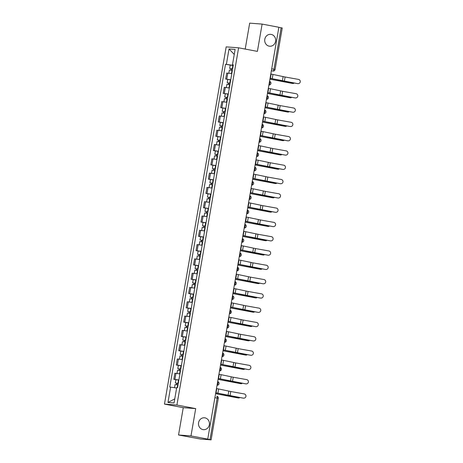 <?xml version="1.0" encoding="UTF-8"?>
<svg xmlns="http://www.w3.org/2000/svg" width="463" height="463" viewBox="0 0 463 463"><rect width="100%" height="100%" fill="white"/><g stroke="black" fill="none" stroke-linecap="round" stroke-linejoin="round"><path stroke-width="0.69" d="M204.976 417.858A5.955 5.481 -85.7 0 1 209.403 424.438A5.955 5.481 -85.7 0 1 203.517 429.658A5.955 5.481 -85.7 0 1 202.95 429.583A5.955 5.481 -85.7 0 1 198.529 423.003A5.955 5.481 -85.7 0 1 204.409 417.782A5.955 5.481 -85.7 0 1 204.976 417.858M271.208 34.424A5.955 5.481 -85.7 0 1 275.63 41.01A5.955 5.481 -85.7 0 1 269.75 46.231A5.955 5.481 -85.7 0 1 269.182 46.155A5.955 5.481 -85.7 0 1 264.755 39.569A5.955 5.481 -85.7 0 1 270.635 34.349A5.955 5.481 -85.7 0 1 271.208 34.424M178.539 434.988L190.982 435.92L207.742 439.115L278.882 27.276L262.116 24.082L257.399 51.387L238.613 47.811L226.175 46.879L164.469 404.101L183.255 407.677L178.539 434.988L200.687 439.08L211.105 439.844L209.994 439.584L217.164 398.07A1.864 0.723 -79.2 0 0 216.788 396.189A1.864 0.723 -79.2 0 0 216.753 396.183L216.788 396.189A1.864 1.864 0 0 1 218.276 398.33L214.907 397.642M262.116 24.082L249.679 23.15L245.199 49.066M190.982 435.92L195.699 408.609L176.912 405.027L238.613 47.811M207.742 439.115L209.994 439.584M278.876 27.317L282.239 28.006L275.068 69.519L273.963 69.259L281.128 27.745M231.789 73.686L226.708 73.027L225.66 79.075L230.748 79.734M230.724 79.873L225.66 79.075M229.324 87.987L224.237 87.322L223.189 93.37L228.276 94.035M228.253 94.168L223.189 93.37M226.853 102.282L221.765 101.617L220.724 107.671L225.811 108.33M225.782 108.464L220.724 107.671M224.381 116.578L219.3 115.918L218.252 121.966L223.34 122.626M220.347 122.365L218.252 121.966M221.916 130.873L216.829 130.213L215.781 136.261L220.868 136.921M217.876 136.66L215.781 136.261M219.445 145.168L214.357 144.508L213.316 150.556L218.397 151.216M215.405 150.955L213.316 150.556M216.973 159.463L211.892 158.803L210.844 164.851L215.932 165.517M212.939 165.25L210.844 164.851M214.508 173.764L209.421 173.098L208.373 179.146L213.46 179.812M210.468 179.546L208.373 179.146M212.037 188.059L206.949 187.393L205.908 193.447L210.989 194.107M207.997 193.841L205.908 193.447M209.565 202.354L204.478 201.694L203.436 207.742L208.524 208.402M205.531 208.142L203.436 207.742M207.1 216.649L202.013 215.989L200.965 222.037L206.052 222.697M203.06 222.437L200.965 222.037M204.629 230.944L199.541 230.285L198.5 236.333L203.581 236.992M200.589 236.732L198.5 236.333M202.157 245.245L197.07 244.58L196.028 250.628L201.116 251.293M198.123 251.027L196.028 250.628M199.692 259.54L194.605 258.875L193.557 264.923L198.644 265.588M195.652 265.322L193.557 264.923M197.221 273.836L192.133 273.176L191.092 279.224L196.173 279.884M193.181 279.617L191.092 279.224M194.749 288.131L189.662 287.471L188.62 293.519L193.708 294.179M190.715 293.918L188.62 293.519M192.284 302.426L187.197 301.766L186.149 307.814L191.236 308.474M188.244 308.213L186.149 307.814M189.813 316.721L184.725 316.061L183.684 322.109L188.765 322.769M185.773 322.508L183.684 322.109M187.341 331.022L182.254 330.356L181.212 336.404L186.3 337.07M183.307 336.804L181.212 336.404M184.876 345.317L179.789 344.651L178.741 350.699L183.828 351.365M180.836 351.099L178.741 350.699M182.405 359.612L177.317 358.952L176.276 365L181.357 365.66M178.365 365.4L176.276 365M179.933 373.907L174.846 373.247L173.804 379.295L178.892 379.955M175.894 379.695L173.804 379.295M232.831 64.901L232.756 65.341L233.219 65.428M232.756 65.341L226.372 64.345L229.029 48.951L235.123 49.402L232.461 64.803L233.288 65.028M174.759 398.869L167.959 402.503L174.053 402.96L176.716 387.566L177.566 387.629L233.317 64.866L232.461 64.803M167.959 402.503L170.621 387.109L176.629 388.046M226.372 64.345L225.516 64.282L169.765 387.045L170.621 387.109M164.469 404.101L176.912 405.027M183.255 407.677L195.699 408.609M233.19 65.578L225.516 64.282M229.029 48.951L234.249 54.455M297.802 83.612A2.141 2.124 82.3 0 0 300.284 81.552A2.141 2.124 82.3 0 0 298.531 79.399L285.092 77.003L284.363 81.222L297.64 83.635A2.141 2.124 -97.7 0 0 298.288 83.647L298.45 83.629M270.085 78.218L284.363 81.222M270.809 73.999L285.092 77.003M270.074 78.27L297.64 83.635M292.269 83.398A2.141 1.678 -83.2 0 1 292.159 83.386A2.141 1.678 -83.2 0 1 292.049 83.369L292.795 83.462A2.141 1.678 96.8 0 0 292.905 83.479A2.141 1.678 96.8 0 0 294.144 83.01M232.617 68.923L229.654 68.455L230.227 65.156M232.623 68.877L229.654 68.455M231.269 70.243L231.529 68.738M232.357 70.434L229.388 70.017L228.832 73.223M230.805 70.168L231.043 68.784M269.917 79.161L292.049 83.369M269.929 79.109L292.795 83.462M295.33 97.913A2.141 2.124 82.3 0 0 297.819 95.847A2.141 2.124 82.3 0 0 296.06 93.694L282.627 91.298L281.898 95.517L295.168 97.93A2.141 2.124 -97.7 0 0 295.822 97.948L295.984 97.924M267.614 92.513L281.898 95.517M268.343 88.294L282.627 91.298M267.602 92.565L295.168 97.93M292.865 112.208A2.141 2.124 82.3 0 0 295.348 110.142A2.141 2.124 82.3 0 0 293.588 107.989L280.156 105.599L279.426 109.812L292.703 112.225A2.141 2.124 -97.7 0 0 293.351 112.243L293.513 112.22M265.143 106.808L279.426 109.812M265.872 102.595L280.156 105.599M265.137 106.86L292.703 112.225M289.797 97.693A2.141 1.678 -83.2 0 1 289.688 97.681A2.141 1.678 -83.2 0 1 289.583 97.664L290.33 97.757A2.141 1.678 96.8 0 0 290.434 97.774A2.141 1.678 96.8 0 0 291.673 97.311M230.146 83.218L227.188 82.755L227.755 79.457M230.152 83.172L227.188 82.755M228.797 84.544L229.058 83.033M229.885 84.729L226.916 84.312L226.361 87.524M228.334 84.469L228.572 83.08M267.452 93.457L289.583 97.664M267.458 93.404L290.33 97.757M287.332 111.988A2.141 1.678 -83.2 0 1 287.222 111.982A2.141 1.678 -83.2 0 1 287.112 111.959L287.859 112.052A2.141 1.678 96.8 0 0 287.969 112.069A2.141 1.678 96.8 0 0 289.201 111.606M227.674 97.519L224.717 97.051L225.29 93.752M227.686 97.467L224.717 97.051M226.332 98.839L226.592 97.328M227.414 99.024L224.451 98.607L223.895 101.819M225.863 98.764L226.106 97.375M264.981 107.752L287.112 111.959M264.986 107.705L287.859 112.052M290.394 126.503A2.141 2.124 82.3 0 0 292.876 124.437A2.141 2.124 82.3 0 0 291.123 122.284L277.684 119.894L276.955 124.107L290.232 126.526A2.141 2.124 -97.7 0 0 290.88 126.538L291.042 126.515M262.671 121.103L276.955 124.107M263.401 116.89L277.684 119.894M262.666 121.156L290.232 126.526M287.922 140.798A2.141 2.124 82.3 0 0 290.411 138.738A2.141 2.124 82.3 0 0 288.652 136.585L275.219 134.189L274.49 138.402L287.76 140.821A2.141 2.124 -97.7 0 0 288.414 140.833L288.576 140.81M260.206 135.399L274.49 138.402M260.935 131.185L275.219 134.189M260.194 135.456L287.76 140.821M285.457 155.093A2.141 2.124 82.3 0 0 287.94 153.033A2.141 2.124 82.3 0 0 286.18 150.88L272.748 148.484L272.018 152.703L285.295 155.117A2.141 2.124 -97.7 0 0 285.943 155.128L286.105 155.111M257.735 149.699L272.018 152.703M258.464 145.48L272.748 148.484M257.729 149.752L285.295 155.117M284.861 126.283A2.141 1.678 -83.2 0 1 284.751 126.277A2.141 1.678 -83.2 0 1 284.641 126.26L285.387 126.347A2.141 1.678 96.8 0 0 285.497 126.364A2.141 1.678 96.8 0 0 286.736 125.901M225.209 111.814L222.246 111.346L222.819 108.047M225.215 111.762L222.246 111.346M223.861 113.134L224.121 111.624M224.949 113.319L221.98 112.903L221.424 116.115M223.398 113.059L223.635 111.676M262.509 122.047L284.641 126.26M262.521 122.001L285.387 126.347M282.389 140.578A2.141 1.678 -83.2 0 1 282.28 140.573A2.141 1.678 -83.2 0 1 282.175 140.555L282.922 140.642A2.141 1.678 96.8 0 0 283.026 140.659A2.141 1.678 96.8 0 0 284.265 140.196M222.738 126.11L219.78 125.641L220.347 122.342L223.316 122.759M222.744 126.058L219.78 125.641M221.389 127.429L221.65 125.924M222.477 127.62L219.508 127.198L218.953 130.41M220.926 127.354L221.164 125.971M260.044 136.342L282.175 140.555M260.05 136.296L282.922 140.642M279.924 154.879A2.141 1.678 -83.2 0 1 279.814 154.868A2.141 1.678 -83.2 0 1 279.704 154.85L280.451 154.943A2.141 1.678 96.8 0 0 280.561 154.96A2.141 1.678 96.8 0 0 281.793 154.492M220.266 140.405L217.309 139.936L217.882 136.637L220.845 137.06M220.278 140.358L217.309 139.936M218.924 141.724L219.184 140.22M220.006 141.915L217.043 141.493L216.487 144.705M218.455 141.649L218.698 140.266M257.573 150.643L279.704 154.85M257.578 150.591L280.451 154.943M282.986 169.389A2.141 2.124 82.3 0 0 285.468 167.328A2.141 2.124 82.3 0 0 283.715 165.175L270.276 162.779L269.547 166.998L282.824 169.412A2.141 2.124 -97.7 0 0 283.472 169.429L283.634 169.406M255.263 163.995L269.547 166.998M255.993 159.776L270.276 162.779M255.258 164.047L282.824 169.412M277.453 169.174A2.141 1.678 -83.2 0 1 277.343 169.163A2.141 1.678 -83.2 0 1 277.233 169.145L277.979 169.238A2.141 1.678 96.8 0 0 278.089 169.255A2.141 1.678 96.8 0 0 279.322 168.787M217.801 154.7L214.838 154.231L215.411 150.932L218.374 151.355M217.807 154.654L214.838 154.231M216.452 156.019L216.713 154.515M217.535 156.21L214.572 155.794L214.016 159M215.989 155.95L216.227 154.561M255.101 164.938L277.233 169.145M255.113 164.886L277.979 169.238M280.514 183.689A2.141 2.124 82.3 0 0 283.003 181.623A2.141 2.124 82.3 0 0 281.244 179.47L267.811 177.074L267.082 181.293L280.352 183.707A2.141 2.124 -97.7 0 0 281.006 183.724L281.168 183.701M252.798 178.29L267.082 181.293M253.527 174.076L267.811 177.074M252.786 178.342L280.352 183.707M274.981 183.47A2.141 1.678 -83.2 0 1 274.872 183.458A2.141 1.678 -83.2 0 1 274.762 183.441L275.514 183.533A2.141 1.678 96.8 0 0 275.618 183.551A2.141 1.678 96.8 0 0 276.857 183.088M215.33 168.995L212.372 168.532L212.939 165.233L215.908 165.65M215.336 168.949L212.372 168.532M213.981 170.32L214.242 168.81M215.069 170.506L212.1 170.089L211.545 173.301M213.518 170.245L213.756 168.856M252.636 179.233L274.762 183.441M252.642 179.187L275.514 183.533M278.049 197.985A2.141 2.124 82.3 0 0 280.532 195.918A2.141 2.124 82.3 0 0 278.772 193.766L265.34 191.375L264.61 195.589L277.887 198.002A2.141 2.124 -97.7 0 0 278.535 198.019L278.697 197.996M250.327 192.585L264.61 195.589M251.056 188.372L265.34 191.375M250.321 192.637L277.887 198.002M272.516 197.765A2.141 1.678 -83.2 0 1 272.406 197.759A2.141 1.678 -83.2 0 1 272.296 197.742L273.043 197.828A2.141 1.678 96.8 0 0 273.153 197.846A2.141 1.678 96.8 0 0 274.385 197.383M212.858 183.296L209.901 182.827L210.474 179.528L213.437 179.945M212.87 183.244L209.901 182.827M211.516 184.615L211.776 183.105M212.598 184.801L209.635 184.384L209.079 187.596M211.047 184.54L211.29 183.157M250.165 193.528L272.296 197.742M250.17 193.482L273.043 197.828M275.578 212.28A2.141 2.124 82.3 0 0 278.06 210.214A2.141 2.124 82.3 0 0 276.307 208.066L262.868 205.67L262.139 209.884L275.416 212.303A2.141 2.124 -97.7 0 0 276.064 212.314L276.226 212.291M247.855 206.88L262.139 209.884M248.585 202.667L262.868 205.67M247.85 206.932L275.416 212.303M270.045 212.06A2.141 1.678 -83.2 0 1 269.935 212.054A2.141 1.678 -83.2 0 1 269.825 212.037L270.571 212.123A2.141 1.678 96.8 0 0 270.681 212.141A2.141 1.678 96.8 0 0 271.914 211.678M210.387 197.591L207.43 197.122L208.003 193.823L210.966 194.24M210.399 197.539L207.43 197.122M209.044 198.911L209.305 197.4M210.127 199.102L207.164 198.679L206.608 201.891M208.581 198.835L208.819 197.452M247.693 207.823L269.825 212.037M247.705 207.777L270.571 212.123M273.106 226.575A2.141 2.124 82.3 0 0 275.595 224.514A2.141 2.124 82.3 0 0 273.836 222.362L260.397 219.966L259.674 224.179L272.944 226.598A2.141 2.124 -97.7 0 0 273.598 226.61L273.76 226.586M245.39 221.175L259.674 224.179M246.119 216.962L260.397 219.966M245.378 221.233L272.944 226.598M267.573 226.355A2.141 1.678 -83.2 0 1 267.464 226.349A2.141 1.678 -83.2 0 1 267.354 226.332L268.106 226.419A2.141 1.678 96.8 0 0 268.21 226.436A2.141 1.678 96.8 0 0 269.449 225.973M207.922 211.886L204.964 211.417L205.531 208.119L208.5 208.535M207.928 211.84L204.964 211.417M206.573 213.206L206.834 211.701M207.661 213.397L204.692 212.974L204.137 216.186M206.11 213.13L206.348 211.747M245.228 222.118L267.354 226.332M245.234 222.072L268.106 226.419M270.641 240.87A2.141 2.124 82.3 0 0 273.124 238.81A2.141 2.124 82.3 0 0 271.364 236.657L257.932 234.261L257.202 238.48L270.479 240.893A2.141 2.124 -97.7 0 0 271.127 240.905L271.289 240.887M242.919 235.476L257.202 238.48M243.648 231.257L257.932 234.261M242.913 235.528L270.479 240.893M265.108 240.656A2.141 1.678 -83.2 0 1 264.998 240.644A2.141 1.678 -83.2 0 1 264.888 240.627L265.635 240.719A2.141 1.678 96.8 0 0 265.745 240.737A2.141 1.678 96.8 0 0 266.977 240.268M205.45 226.181L202.493 225.713L203.06 222.414L206.029 222.836M205.462 226.135L202.493 225.713M204.108 227.501L204.362 225.996M205.19 227.692L202.227 227.275L201.671 230.481M203.639 227.426L203.882 226.042M242.757 236.419L264.888 240.627M242.762 236.367L265.635 240.719M268.17 255.165A2.141 2.124 82.3 0 0 270.652 253.105A2.141 2.124 82.3 0 0 268.899 250.952L255.46 248.556L254.731 252.775L268.008 255.188A2.141 2.124 -97.7 0 0 268.656 255.206L268.818 255.182M240.447 249.771L254.731 252.775M241.177 245.552L255.46 248.556M240.442 249.823L268.008 255.188M262.637 254.951A2.141 1.678 -83.2 0 1 262.527 254.939A2.141 1.678 -83.2 0 1 262.417 254.922L263.163 255.015A2.141 1.678 96.8 0 0 263.273 255.032A2.141 1.678 96.8 0 0 264.506 254.563M202.979 240.476L200.022 240.008L200.595 236.709L203.558 237.131M202.991 240.43L200.022 240.008M201.636 241.796L201.897 240.291M202.719 241.987L199.756 241.57L199.2 244.777M201.174 241.727L201.411 240.338M240.285 250.714L262.417 254.922M240.297 250.662L263.163 255.015M265.698 269.466A2.141 2.124 82.3 0 0 268.187 267.4A2.141 2.124 82.3 0 0 266.428 265.247L252.989 262.857L252.266 267.07L265.536 269.483A2.141 2.124 -97.7 0 0 266.19 269.501L266.352 269.478M237.982 264.066L252.266 267.07M238.711 259.853L252.989 262.857M237.97 264.118L265.536 269.483M260.165 269.246A2.141 1.678 -83.2 0 1 260.056 269.234A2.141 1.678 -83.2 0 1 259.946 269.217L260.698 269.31A2.141 1.678 96.8 0 0 260.802 269.327A2.141 1.678 96.8 0 0 262.041 268.864M200.514 254.777L197.556 254.309L198.123 251.01L201.092 251.426M200.52 254.725L197.556 254.309M199.165 256.097L199.426 254.586M200.253 256.282L197.284 255.865L196.729 259.077M198.702 256.022L198.94 254.633M237.82 265.01L259.946 269.217M237.826 264.963L260.698 269.31M263.233 283.761A2.141 2.124 82.3 0 0 265.716 281.695A2.141 2.124 82.3 0 0 263.956 279.542L250.524 277.152L249.794 281.365L263.071 283.784A2.141 2.124 -97.7 0 0 263.719 283.796L263.881 283.773M235.511 278.361L249.794 281.365M236.24 274.148L250.524 277.152M235.505 278.413L263.071 283.784M257.7 283.541A2.141 1.678 -83.2 0 1 257.59 283.535A2.141 1.678 -83.2 0 1 257.48 283.518L258.227 283.605A2.141 1.678 96.8 0 0 258.337 283.622A2.141 1.678 96.8 0 0 259.569 283.159M198.042 269.072L195.085 268.604L195.652 265.305L198.621 265.721M198.054 269.02L195.085 268.604M196.694 270.392L196.954 268.881M197.782 270.577L194.819 270.161L194.263 273.373M196.231 270.317L196.474 268.934M235.349 279.305L257.48 283.518M235.354 279.258L258.227 283.605M260.762 298.056A2.141 2.124 82.3 0 0 263.244 295.996A2.141 2.124 82.3 0 0 261.491 293.843L248.052 291.447L247.323 295.66L260.6 298.079A2.141 2.124 -97.7 0 0 261.248 298.091L261.41 298.068M233.039 292.657L247.323 295.66M233.769 288.443L248.052 291.447M233.034 292.709L260.6 298.079M255.229 297.836A2.141 1.678 -83.2 0 1 255.119 297.831A2.141 1.678 -83.2 0 1 255.009 297.813L255.755 297.9A2.141 1.678 96.8 0 0 255.865 297.917A2.141 1.678 96.8 0 0 257.098 297.454M195.571 283.368L192.614 282.899L193.187 279.6L196.15 280.017M195.583 283.315L192.614 282.899M194.228 284.687L194.489 283.182M195.311 284.878L192.348 284.456L191.792 287.668M193.766 284.612L194.003 283.229M232.877 293.6L255.009 297.813M232.889 293.554L255.755 297.9M258.29 312.351A2.141 2.124 82.3 0 0 260.779 310.291A2.141 2.124 82.3 0 0 259.02 308.138L245.581 305.742L244.858 309.955L258.128 312.375A2.141 2.124 -97.7 0 0 258.782 312.386L258.944 312.363M230.574 306.952L244.858 309.955M231.303 302.738L245.581 305.742M230.562 307.01L258.128 312.375M252.757 312.131A2.141 1.678 -83.2 0 1 252.648 312.126A2.141 1.678 -83.2 0 1 252.538 312.108L253.29 312.195A2.141 1.678 96.8 0 0 253.394 312.212A2.141 1.678 96.8 0 0 254.633 311.749M193.106 297.663L190.148 297.194L190.715 293.895L193.684 294.318M193.112 297.616L190.148 297.194M191.757 298.982L192.018 297.478M192.845 299.173L189.876 298.751L189.321 301.963M191.294 298.907L191.532 297.524M230.412 307.895L252.538 312.108M230.418 307.849L253.29 312.195M255.819 326.647A2.141 2.124 82.3 0 0 258.308 324.586A2.141 2.124 82.3 0 0 256.548 322.433L243.116 320.037L242.386 324.256L255.663 326.67A2.141 2.124 -97.7 0 0 256.311 326.681L256.473 326.664M228.103 321.253L242.386 324.256M228.832 317.033L243.116 320.037M228.091 321.305L255.663 326.67M250.292 326.432A2.141 1.678 -83.2 0 1 250.182 326.421A2.141 1.678 -83.2 0 1 250.072 326.403L250.819 326.496A2.141 1.678 96.8 0 0 250.929 326.513A2.141 1.678 96.8 0 0 252.161 326.045M190.634 311.958L187.677 311.489L188.244 308.19L191.213 308.613M190.646 311.912L187.677 311.489M189.286 313.277L189.546 311.773M190.374 313.468L187.405 313.052L186.855 316.258M188.823 313.202L189.066 311.819M227.941 322.196L250.072 326.403M227.946 322.144L250.819 326.496M253.354 340.942A2.141 2.124 82.3 0 0 255.836 338.881A2.141 2.124 82.3 0 0 254.083 336.728L240.644 334.332L239.915 338.551L253.192 340.965A2.141 2.124 -97.7 0 0 253.84 340.982L254.002 340.959M225.631 335.548L239.915 338.551M226.361 331.329L240.644 334.332M225.626 335.6L253.192 340.965M247.821 340.727A2.141 1.678 -83.2 0 1 247.711 340.716A2.141 1.678 -83.2 0 1 247.601 340.699L248.347 340.791A2.141 1.678 96.8 0 0 248.457 340.809A2.141 1.678 96.8 0 0 249.69 340.346M188.163 326.253L185.206 325.79L185.779 322.485L188.742 322.908M188.175 326.207L185.206 325.79M186.821 327.572L187.081 326.068M187.903 327.763L184.94 327.347L184.384 330.553M186.357 327.503L186.595 326.114M225.469 336.491L247.601 340.699M225.481 336.439L248.347 340.791M250.882 355.243A2.141 2.124 82.3 0 0 253.371 353.176A2.141 2.124 82.3 0 0 251.612 351.023L238.173 348.633L237.45 352.847L250.72 355.26A2.141 2.124 -97.7 0 0 251.374 355.277L251.536 355.254M223.166 349.843L237.45 352.847M223.895 345.63L238.173 348.633M223.154 349.895L250.72 355.26M245.349 355.023A2.141 1.678 -83.2 0 1 245.24 355.017A2.141 1.678 -83.2 0 1 245.13 354.994L245.876 355.086A2.141 1.678 96.8 0 0 245.986 355.104A2.141 1.678 96.8 0 0 247.225 354.641M185.698 340.554L182.74 340.085L183.307 336.786L186.276 337.203M185.704 340.502L182.74 340.085M184.349 341.873L184.61 340.363M185.437 342.059L182.468 341.642L181.913 344.854M183.886 341.798L184.124 340.409M223.004 350.786L245.13 354.994M223.01 350.74L245.876 355.086M248.411 369.538A2.141 2.124 82.3 0 0 250.9 367.472A2.141 2.124 82.3 0 0 249.14 365.319L235.708 362.928L234.978 367.142L248.255 369.561A2.141 2.124 -97.7 0 0 248.903 369.572L249.065 369.549M220.695 364.138L234.978 367.142M221.424 359.925L235.708 362.928M220.683 364.19L248.255 369.561M242.884 369.318A2.141 1.678 -83.2 0 1 242.774 369.312A2.141 1.678 -83.2 0 1 242.664 369.295L243.411 369.381A2.141 1.678 96.8 0 0 243.521 369.399A2.141 1.678 96.8 0 0 244.753 368.936M183.226 354.849L180.269 354.38L180.836 351.081L183.805 351.498M183.238 354.797L180.269 354.38M181.878 356.169L182.138 354.658M182.966 356.354L179.997 355.937L179.447 359.149M181.415 356.093L181.658 354.71M220.533 365.081L242.664 369.295M220.538 365.035L243.411 369.381M245.946 383.833A2.141 2.124 82.3 0 0 248.428 381.772A2.141 2.124 82.3 0 0 246.675 379.619L233.236 377.223L232.507 381.437L245.784 383.856A2.141 2.124 -97.7 0 0 246.432 383.868L246.594 383.844M218.223 378.433L232.507 381.437M218.953 374.22L233.236 377.223M218.218 378.491L245.784 383.856M240.413 383.613A2.141 1.678 -83.2 0 1 240.303 383.607A2.141 1.678 -83.2 0 1 240.193 383.59L240.939 383.677A2.141 1.678 96.8 0 0 241.049 383.694A2.141 1.678 96.8 0 0 242.282 383.231M180.755 369.144L177.798 368.675L178.371 365.376L181.334 365.793M180.767 369.092L177.798 368.675M179.412 370.464L179.673 368.959M180.495 370.655L177.532 370.232L176.976 373.444M178.944 370.388L179.187 369.005M218.061 379.376L240.193 383.59M218.073 379.33L240.939 383.677M243.474 398.128A2.141 2.124 82.3 0 0 245.963 396.068A2.141 2.124 82.3 0 0 244.204 393.915L230.765 391.519L230.042 395.732L243.312 398.151A2.141 2.124 -97.7 0 0 243.966 398.163L244.123 398.145M215.758 392.734L230.042 395.732M216.487 388.515L230.765 391.519M215.746 392.786L243.312 398.151M237.941 397.914A2.141 1.678 -83.2 0 1 237.832 397.902A2.141 1.678 -83.2 0 1 237.722 397.885L238.468 397.972A2.141 1.678 96.8 0 0 238.578 397.995A2.141 1.678 96.8 0 0 239.817 397.526M178.29 383.439L175.332 382.97L175.899 379.672L178.868 380.094M178.296 383.393L175.332 382.97M176.941 384.759L177.202 383.254M178.029 384.95L175.06 384.527L174.51 387.716M176.478 384.684L176.716 383.3M215.596 393.677L237.722 397.885M215.602 393.625L238.468 397.972M217.054 385.204A1.864 0.723 -79.2 0 0 217.951 383.451A1.864 0.723 -79.2 0 0 217.679 381.61A1.864 1.864 0 0 1 219.063 383.694A1.864 1.864 0 0 1 217.083 385.257A1.864 1.713 94.3 0 1 217.049 385.251L217.083 385.257M219.526 370.909A1.864 0.723 -79.2 0 0 220.417 369.156A1.864 0.723 -79.2 0 0 220.145 367.315A1.864 1.864 0 0 1 219.555 370.956A1.864 1.713 94.3 0 1 219.52 370.956L219.555 370.956M221.997 356.614A1.864 0.723 -79.2 0 0 222.888 354.861A1.864 0.723 -79.2 0 0 222.616 353.02A1.864 1.864 0 0 1 222.026 356.66A1.864 1.713 94.3 0 1 221.985 356.66L222.026 356.66M224.462 342.319A1.864 0.723 -79.2 0 0 225.359 340.565A1.864 0.723 -79.2 0 0 225.087 338.725A1.864 1.864 0 0 1 224.491 342.365A1.864 1.713 94.3 0 1 224.457 342.365L224.491 342.365M226.934 328.018A1.864 0.723 -79.2 0 0 227.825 326.27A1.864 0.723 -79.2 0 0 227.553 324.43A1.864 1.864 0 0 1 226.963 328.07A1.864 1.713 94.3 0 1 226.928 328.064L226.963 328.07M229.405 313.723A1.864 0.723 -79.2 0 0 230.296 311.969A1.864 0.723 -79.2 0 0 230.024 310.129A1.864 1.864 0 0 1 229.434 313.775A1.864 1.713 94.3 0 1 229.393 313.769L229.434 313.775M231.87 299.428A1.864 0.723 -79.2 0 0 232.767 297.674A1.864 0.723 -79.2 0 0 232.495 295.834A1.864 1.864 0 0 1 233.879 297.917A1.864 1.864 0 0 1 231.899 299.48A1.864 1.713 94.3 0 1 231.865 299.474L231.899 299.48M234.342 285.133A1.864 0.723 -79.2 0 0 235.233 283.379A1.864 0.723 -79.2 0 0 234.961 281.539A1.864 1.864 0 0 1 234.371 285.179A1.864 1.713 94.3 0 1 234.336 285.179L234.371 285.179M236.813 270.838A1.864 0.723 -79.2 0 0 237.704 269.084A1.864 0.723 -79.2 0 0 237.432 267.244A1.864 1.864 0 0 1 236.842 270.884A1.864 1.713 94.3 0 1 236.801 270.884L236.842 270.884M239.278 256.543A1.864 0.723 -79.2 0 0 240.175 254.789A1.864 0.723 -79.2 0 0 239.903 252.948M241.75 242.242A1.864 0.723 -79.2 0 0 242.641 240.488A1.864 0.723 -79.2 0 0 242.369 238.653M244.221 227.946A1.864 0.723 -79.2 0 0 245.112 226.193A1.864 0.723 -79.2 0 0 244.84 224.352M246.686 213.651A1.864 0.723 -79.2 0 0 247.583 211.898A1.864 0.723 -79.2 0 0 247.311 210.057M249.158 199.356A1.864 0.723 -79.2 0 0 250.049 197.603A1.864 0.723 -79.2 0 0 249.777 195.762M251.629 185.061A1.864 0.723 -79.2 0 0 252.52 183.307A1.864 0.723 -79.2 0 0 252.248 181.467M254.094 170.766A1.864 0.723 -79.2 0 0 254.991 169.012A1.864 0.723 -79.2 0 0 254.719 167.172M256.566 156.465A1.864 0.723 -79.2 0 0 257.457 154.711A1.864 0.723 -79.2 0 0 257.185 152.871M259.037 142.17A1.864 0.723 -79.2 0 0 259.928 140.416A1.864 0.723 -79.2 0 0 259.656 138.576M261.502 127.875A1.864 0.723 -79.2 0 0 262.399 126.121A1.864 0.723 -79.2 0 0 262.127 124.281M263.974 113.58A1.864 0.723 -79.2 0 0 264.865 111.826A1.864 0.723 -79.2 0 0 264.593 109.986M266.445 99.285A1.864 0.723 -79.2 0 0 267.336 97.531A1.864 0.723 -79.2 0 0 267.064 95.691M268.91 84.989A1.864 0.723 -79.2 0 0 269.807 83.236A1.864 0.723 -79.2 0 0 269.535 81.395M271.376 70.741L272.915 71.036A1.864 1.713 -85.7 0 0 273.095 71.059L272.915 71.036A1.864 0.723 -79.2 0 0 273.963 69.259L271.706 68.831M177.381 365.081L178.423 359.033M179.847 350.786L180.894 344.738M182.318 336.491L183.365 330.443M184.789 322.19L185.831 316.142M187.255 307.895L188.302 301.847M189.726 293.6L190.773 287.552M192.197 279.305L193.239 273.257M194.663 265.01L195.71 258.962M197.134 250.714L198.181 244.661M199.605 236.414L200.647 230.366M202.071 222.118L203.118 216.071M204.542 207.823L205.589 201.775M207.013 193.528L208.055 187.48M209.479 179.233L210.526 173.185M211.95 164.932L212.997 158.884M214.421 150.637L215.463 144.589M216.887 136.342L217.934 130.294M219.358 122.047L220.405 115.999M221.829 107.752L222.871 101.704M224.295 93.457L225.342 87.409M226.766 79.156L227.813 73.108M174.91 379.376L175.957 373.328M268.939 85.036L268.905 85.03A1.864 1.713 94.3 0 0 268.939 85.036A1.864 1.864 0 0 0 270.919 83.479A1.864 1.864 0 0 0 269.535 81.372M266.474 99.331L266.433 99.331A1.864 1.713 94.3 0 0 266.474 99.331A1.864 1.864 0 0 0 267.07 95.673M264.003 113.626L263.968 113.626A1.864 1.713 94.3 0 0 264.003 113.626A1.864 1.864 0 0 0 264.599 109.968M261.531 127.921L261.497 127.921A1.864 1.713 94.3 0 0 261.531 127.921A1.864 1.864 0 0 0 262.127 124.263M259.066 142.222L259.025 142.216A1.864 1.713 94.3 0 0 259.066 142.222A1.864 1.864 0 0 0 259.662 138.559M256.595 156.517L256.56 156.511A1.864 1.713 94.3 0 0 256.595 156.517A1.864 1.864 0 0 0 257.191 152.854M254.123 170.812L254.089 170.812A1.864 1.713 94.3 0 0 254.123 170.812A1.864 1.864 0 0 0 256.103 169.255A1.864 1.864 0 0 0 254.719 167.149M251.658 185.107L251.617 185.107A1.864 1.713 94.3 0 0 251.658 185.107A1.864 1.864 0 0 0 252.254 181.45M249.187 199.403L249.152 199.403A1.864 1.713 94.3 0 0 249.187 199.403A1.864 1.864 0 0 0 249.783 195.745M246.715 213.703L246.681 213.698A1.864 1.713 94.3 0 0 246.715 213.703A1.864 1.864 0 0 0 248.695 212.141A1.864 1.864 0 0 0 247.311 210.04M244.25 227.999L244.209 227.993A1.864 1.713 94.3 0 0 244.25 227.999A1.864 1.864 0 0 0 244.846 224.335M241.779 242.294L241.744 242.288A1.864 1.713 94.3 0 0 241.779 242.294A1.864 1.864 0 0 0 242.375 238.63M239.307 256.589L239.273 256.589A1.864 1.713 94.3 0 0 239.307 256.589A1.864 1.864 0 0 0 241.287 255.032A1.864 1.864 0 0 0 239.903 252.925M271.11 74.057L270.38 78.276M283.119 76.621L282.389 80.84M272.967 74.433L272.244 78.646M232.27 68.813L232.837 65.514M231.436 73.629L232.004 70.37M282.227 81.28L282.297 80.88M279.415 80.753L279.496 80.284M268.638 88.352L267.915 92.571M280.647 90.916L279.924 95.135M270.502 88.728L269.773 92.941M266.173 102.653L265.444 106.866M278.182 105.217L277.453 109.43M268.031 103.023L267.301 107.242M229.798 83.108L230.371 79.81M228.971 87.924L229.532 84.665M279.756 95.575L279.826 95.181M276.943 95.048L277.024 94.579M227.333 97.404L227.9 94.105M226.5 102.219L227.061 98.96M277.291 109.87L277.354 109.476M274.478 109.343L274.559 108.874M263.702 116.948L262.972 121.161M275.711 119.512L274.981 123.725M265.559 117.318L264.836 121.537M261.23 131.243L260.507 135.456M273.239 133.807L272.516 138.02M263.094 131.619L262.365 135.833M258.765 145.538L258.036 149.752M270.774 148.102L270.045 152.315M260.623 145.914L259.893 150.128M224.862 111.699L225.429 108.4M224.028 116.514L224.59 113.261M274.819 124.165L274.889 123.771M272.007 123.638L272.088 123.175M222.39 126L222.963 122.701M221.563 130.815L222.124 127.556M272.348 138.466L272.418 138.067M269.535 137.939L269.616 137.47M219.925 140.295L220.492 136.996M219.092 145.11L219.653 141.852M269.883 152.761L269.946 152.362M267.07 152.234L267.151 151.766M256.294 159.833L255.564 164.052M268.303 162.397L267.573 166.616M258.151 160.21L257.428 164.423M217.454 154.59L218.021 151.291M216.62 159.405L217.182 156.147M267.411 167.056L267.481 166.657M264.599 166.53L264.68 166.061M253.822 174.129L253.099 178.348M265.831 176.692L265.108 180.911M255.686 174.505L254.957 178.724M214.982 168.885L215.555 165.586M214.155 173.7L214.716 170.442M264.94 181.351L265.01 180.958M262.127 180.825L262.208 180.356M251.357 188.429L250.628 192.643M263.366 190.993L262.637 195.207M253.215 188.8L252.485 193.019M212.517 183.18L213.084 179.881M211.684 187.995L212.245 184.737M262.475 195.646L262.538 195.253M259.662 195.12L259.737 194.651M248.886 202.725L248.156 206.938M260.895 205.288L260.165 209.502M250.743 203.095L250.02 207.314M210.046 197.475L210.613 194.176M209.212 202.29L209.774 199.038M260.003 209.947L260.073 209.548M257.191 209.415L257.272 208.952M246.414 217.02L245.691 221.233M258.423 219.584L257.7 223.797M248.278 217.396L247.549 221.609M207.574 211.776L208.147 208.477M206.747 216.591L207.308 213.333M257.532 224.242L257.602 223.843M254.719 223.716L254.8 223.247M243.949 231.315L243.22 235.528M255.958 233.879L255.229 238.098M245.807 231.691L245.077 235.904M205.109 226.071L205.676 222.772M204.276 230.887L204.837 227.628M255.061 238.538L255.13 238.138M252.254 238.011L252.329 237.542M241.478 245.61L240.748 249.829M253.487 248.174L252.757 252.393M243.335 245.986L242.612 250.199M202.638 240.366L203.205 237.068M201.804 245.182L202.366 241.923M252.595 252.833L252.665 252.433M249.783 252.306L249.864 251.837M239.006 259.905L238.283 264.124M251.015 262.469L250.292 266.688M240.87 260.281L240.141 264.5M200.166 254.662L200.739 251.363M199.339 259.477L199.9 256.218M250.124 267.128L250.194 266.734M247.311 266.601L247.392 266.132M236.541 274.206L235.812 278.419M248.55 276.77L247.821 280.983M238.399 274.576L237.669 278.795M197.701 268.957L198.268 265.658M196.868 273.772L197.429 270.519M247.653 281.423L247.722 281.029M244.84 280.896L244.921 280.433M234.07 288.501L233.34 292.714M246.079 291.065L245.349 295.278M235.927 288.877L235.204 293.091M195.23 283.252L195.797 279.953M194.396 288.073L194.958 284.814M245.187 295.724L245.257 295.325M242.375 295.191L242.456 294.728M231.598 302.796L230.875 307.01M243.607 305.36L242.884 309.573M233.462 303.172L232.733 307.386M192.758 297.553L193.331 294.254M191.931 302.368L192.492 299.11M242.716 310.019L242.786 309.62M239.903 309.492L239.984 309.024M229.133 317.091L228.404 321.31M241.142 319.655L240.413 323.874M230.991 317.468L230.261 321.681M190.293 311.848L190.86 308.549M189.46 316.663L190.021 313.405M240.245 324.314L240.314 323.915M237.432 323.787L237.513 323.319M226.662 331.386L225.932 335.606M238.671 333.95L237.941 338.169M228.519 331.763L227.796 335.976M187.822 326.143L188.389 322.844M186.988 330.958L187.55 327.7M237.779 338.609L237.849 338.21M234.967 338.083L235.048 337.614M224.19 345.682L223.467 349.901M236.199 348.251L235.476 352.465M226.054 346.058L225.325 350.277M185.35 340.438L185.923 337.139M184.517 345.253L185.084 341.995M235.308 352.904L235.378 352.511M232.495 352.378L232.576 351.909M221.725 359.983L220.996 364.196M233.734 362.546L233.005 366.76M223.583 360.353L222.853 364.572M182.885 354.733L183.452 351.434M182.052 359.548L182.613 356.296M232.837 367.2L232.906 366.806M230.024 366.673L230.105 366.21M219.254 374.278L218.524 378.491M231.263 376.841L230.533 381.055M221.111 374.654L220.388 378.867M180.414 369.034L180.981 365.735M179.58 373.849L180.142 370.591M230.371 381.5L230.441 381.101M227.559 380.968L227.64 380.505M216.782 388.573L216.059 392.786M228.791 391.137L228.068 395.35M218.646 388.949L217.917 393.162M177.942 383.329L178.515 380.03M177.207 387.6L177.676 384.886M227.9 395.796L227.97 395.396M225.087 395.269L225.168 394.8M218.276 398.33L211.105 439.844M273.095 71.059A1.864 1.864 0 0 0 275.068 69.519M292.159 83.386L292.905 83.479M289.688 97.681L290.434 97.774M287.222 111.982L287.969 112.069M284.751 126.277L285.497 126.364M282.28 140.573L283.026 140.659M279.814 154.868L280.561 154.96M277.343 169.163L278.089 169.255M274.872 183.458L275.618 183.551M272.406 197.759L273.153 197.846M269.935 212.054L270.681 212.141M267.464 226.349L268.21 226.436M264.998 240.644L265.745 240.737M262.527 254.939L263.273 255.032M260.056 269.234L260.802 269.327M257.59 283.535L258.337 283.622M255.119 297.831L255.865 297.917M252.648 312.126L253.394 312.212M250.182 326.421L250.929 326.513M247.711 340.716L248.457 340.809M245.24 355.017L245.986 355.104M242.774 369.312L243.521 369.399M240.303 383.607L241.049 383.694M237.832 397.902L238.578 397.995"/></g></svg>
